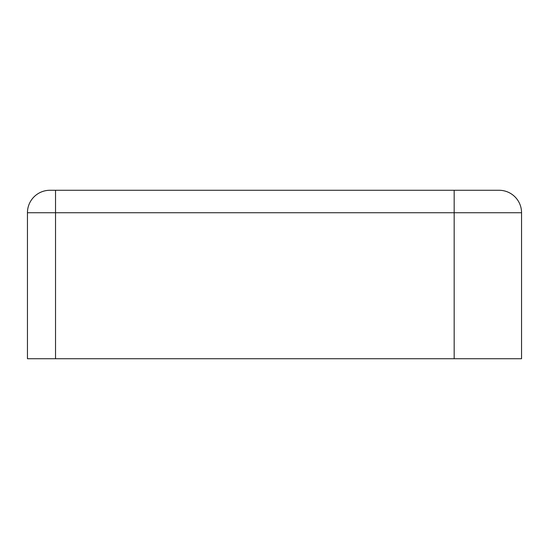 <?xml version="1.0" encoding="UTF-8"?>
<svg xmlns="http://www.w3.org/2000/svg" width="549" height="549" viewBox="0 0 549 549"><rect width="100%" height="100%" fill="white"/><g stroke="black" fill="none" stroke-linecap="round" stroke-linejoin="round"><path stroke-width="0.82" d="M493.476 190.277L499.089 190.277A22.461 22.461 0 0 1 521.55 212.738L521.55 358.723L27.45 358.723L27.45 212.738L27.45 358.723M454.174 190.277L454.174 212.738L521.55 212.738A22.461 22.461 0 0 0 499.089 190.277A22.461 22.461 0 0 1 521.55 212.738A22.461 22.461 0 0 0 499.089 190.277L49.911 190.277A22.461 22.461 0 0 0 27.45 212.738L55.524 212.738L55.524 358.723M55.524 190.277L55.524 212.738L454.174 212.738L454.174 358.723"/></g></svg>
